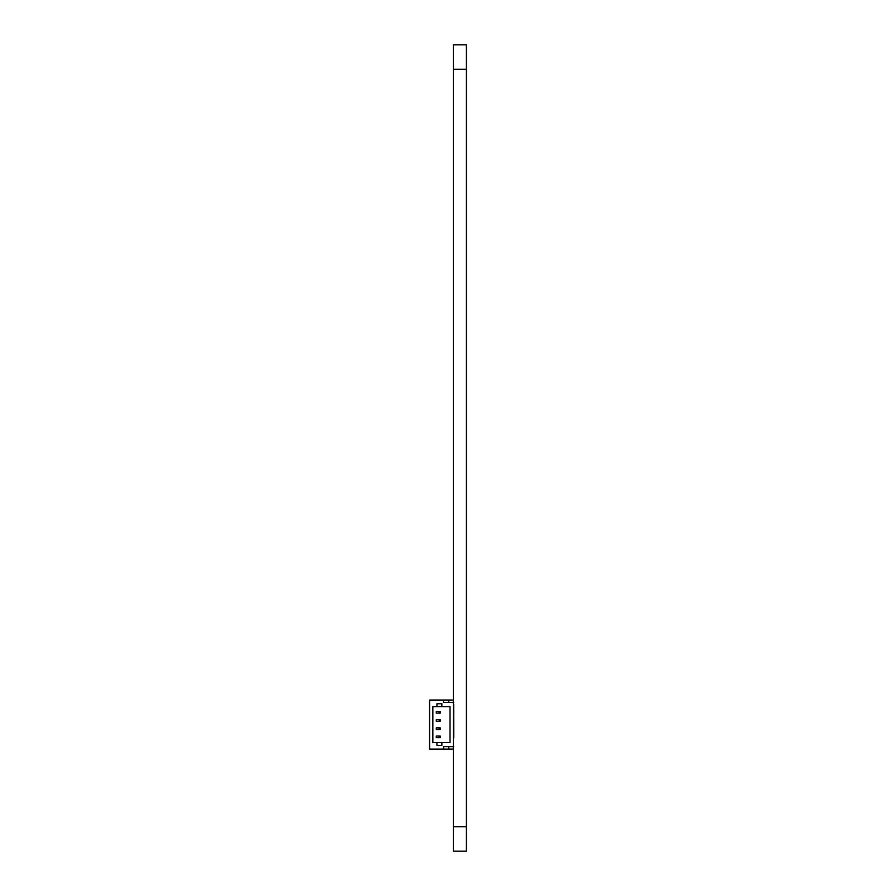 <?xml version="1.0" encoding="UTF-8"?>
<svg xmlns="http://www.w3.org/2000/svg" width="896" height="896" viewBox="0 0 896 896"><rect width="100%" height="100%" fill="white"/><g stroke="black" fill="none" stroke-linecap="round" stroke-linejoin="round"><path stroke-width="1.34" d="M439.152 711.514L436.285 711.514L436.285 713.149L439.152 713.149L439.152 711.514L440.216 711.514L440.216 713.149L439.152 713.149M439.152 721.325L440.216 721.325L440.216 719.69L436.285 719.69L436.285 721.325L439.152 721.325L439.152 719.69M439.152 729.501L440.216 729.501L440.216 727.866L436.285 727.866L436.285 729.501L439.152 729.501L439.152 727.866M439.152 737.677L440.216 737.677L440.216 736.042L436.285 736.042L436.285 737.677L439.152 737.677L439.152 736.042M432.846 706.597L432.846 742.582L436.934 742.582L436.934 745.45L441.851 745.45L441.851 742.582L450.027 742.582L450.027 706.597L441.851 706.597L441.851 703.741L436.934 703.741L436.934 706.597L432.846 706.597M436.934 706.597L441.851 706.597M441.851 742.582L436.934 742.582M453.701 702.509L443.486 702.509L443.486 700.056L429.576 700.056L429.576 749.123L443.486 749.123L443.486 746.67L453.701 746.67M453.79 737.677L453.701 704.144M453.298 746.67L453.298 749.123L443.486 749.123M453.298 704.144L453.79 711.514M453.298 702.509L453.298 700.056L443.486 700.056M448.795 746.67L448.795 749.123M448.795 702.509L448.795 700.056M453.331 69.328L453.331 851.2L466.424 851.2L453.331 851.2L466.424 851.2L466.424 44.8L453.331 44.8L453.331 69.328L466.424 69.328M453.331 44.8L466.424 44.8M453.331 826.672L466.424 826.672"/></g></svg>
